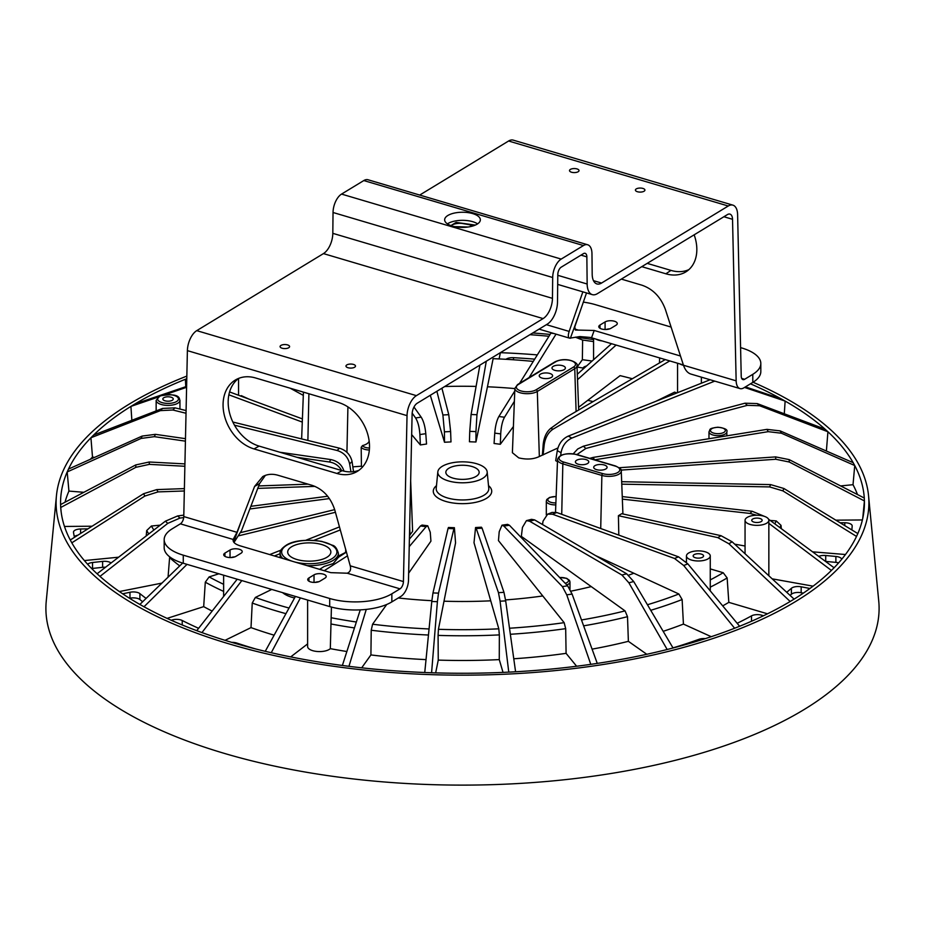 <?xml version="1.0" encoding="UTF-8"?>
<svg xmlns="http://www.w3.org/2000/svg" width="925" height="925" viewBox="0 0 925 925"><rect width="100%" height="100%" fill="white"/><g stroke="black" fill="none" stroke-linecap="round" stroke-linejoin="round"><path stroke-width="1.39" d="M468.108 227.007L454.707 226.637M475.323 225.087L456.141 222.416L452.152 224.821A12.649 5.365 0 0 0 451.042 225.631M452.163 224.81C457.181 222.786 463.032 222.798 469.738 224.856L472.363 226.139M740.59 347.627L741.723 347.962A44.631 18.939 180 0 1 760.824 363.49L760.824 371.572A44.631 18.939 0 0 1 752.788 382.407L743.804 387.876A13.389 6.938 -73.5 0 1 740 388.592A13.389 6.938 -73.5 0 1 736.15 380.834L732.531 219.294A8.926 4.625 106.5 0 0 729.964 214.114A8.926 4.625 106.5 0 0 727.432 214.588L597.365 293.676A17.852 9.25 -73.5 0 1 592.301 294.636A17.852 9.25 -73.5 0 1 587.155 284.01L586.855 256.861A5.955 3.087 106.5 0 0 585.143 253.323A5.955 3.087 106.5 0 0 583.455 253.635L561.197 267.175A5.955 3.087 106.5 0 0 557.798 274.54L557.498 302.047A17.852 9.25 -73.5 0 1 547.276 324.143L417.221 403.231A8.926 4.625 106.5 0 0 412.111 414.134L408.503 580.067A13.389 6.938 -73.5 0 1 400.849 596.428L391.853 601.886A44.631 18.939 0 0 1 329.705 606.58L329.705 598.498A44.631 18.939 180 0 0 391.853 593.804L391.853 601.886M329.705 598.498L183.277 555.173A44.631 18.939 180 0 1 164.176 539.633L164.176 547.727A44.631 18.939 0 0 0 183.277 563.256L329.705 606.58M582.866 291.838L569.164 331.416C567.904 335.289 568.077 337.544 569.696 338.192L579.882 336.561L590.37 337.452L683.378 364.947M606.222 329.485A6.695 2.844 180 0 1 609.841 328.814M391.853 593.804L400.016 588.843A5.955 3.087 106.5 0 0 403.427 581.571L407.035 415.637A16.361 8.475 -73.5 0 1 416.4 395.646L543.102 318.593A16.361 8.475 106.5 0 0 552.456 298.347L552.688 277.5A14.881 7.712 -73.5 0 1 561.197 259.081L583.455 245.553A14.881 7.712 -73.5 0 1 587.676 244.767L368.023 179.762A14.881 7.712 106.5 0 0 363.803 180.56L341.545 194.088A14.881 7.712 106.5 0 0 333.035 212.496L332.815 233.343A16.361 8.475 -73.5 0 1 323.449 253.6L196.748 330.641A16.361 8.475 106.5 0 0 187.393 350.633L183.774 516.566A5.955 3.087 -73.5 0 1 180.375 523.839L233.181 539.46L236.973 532.314A13810.955 10455.61 61.1 0 1 242.512 517.873L254.595 486.411L262.746 476.583C267.267 474.097 272.332 473.646 277.916 475.242L312.28 485.405C323.253 489.302 330.768 497.546 334.827 510.149L345.383 548.317A13810.955 10455.749 61.1 0 1 350.228 565.822C351.211 569.546 350.205 572.008 347.222 573.211L330.803 572.656L240.072 545.808C234.95 544.166 232.661 542.05 233.181 539.46L233.239 539.298M254.595 486.411L259.601 483.567L265.371 475.369M259.601 483.567L241.517 530.649L233.99 542.478M358.946 470.282A38.688 29.288 61.1 0 1 342.111 470.663L259.127 446.104A38.688 29.288 61.1 0 1 230.117 414.967A38.688 29.288 61.1 0 1 238.731 378.348M760.824 363.49A44.631 18.939 180 0 1 752.788 374.324L744.625 379.296A5.955 3.087 106.5 0 1 742.937 379.608A5.955 3.087 106.5 0 1 741.226 376.163L737.607 214.623A16.361 8.475 -73.5 0 0 732.901 205.142A16.361 8.475 -73.5 0 0 728.253 206.009L601.551 283.05A16.361 8.475 106.5 0 1 596.903 283.929A16.361 8.475 106.5 0 1 592.185 274.182L591.965 253.623A14.881 7.712 -73.5 0 0 587.676 244.767M180.375 523.839L172.212 528.811A44.631 18.939 180 0 0 164.176 539.633M308.927 577.952L314.026 574.853A6.695 2.844 0 0 1 321.53 573.766A6.695 2.844 0 0 1 326.213 576.472A6.695 2.844 0 0 1 325.01 578.102L319.911 581.201A6.695 2.844 0 0 1 312.407 582.288A6.695 2.844 0 0 1 307.724 579.582A6.695 2.844 0 0 1 308.927 577.952L308.927 581.201M224.925 553.092L230.036 549.993A6.695 2.844 0 0 1 237.54 548.907A6.695 2.844 0 0 1 242.223 551.612A6.695 2.844 0 0 1 241.02 553.243L235.91 556.353A6.695 2.844 0 0 1 228.417 557.428A6.695 2.844 0 0 1 223.723 554.722A6.695 2.844 0 0 1 224.925 553.092L224.925 556.353M337.001 473.484L254.028 448.926A38.688 29.288 -118.9 0 1 224.509 415.972A38.688 29.288 -118.9 0 1 236.083 379.597A38.688 29.288 -118.9 0 1 255.566 377.967L338.55 402.525A38.688 29.288 -118.9 0 1 368.069 435.478A38.688 29.288 -118.9 0 1 356.495 471.854A38.688 29.288 -118.9 0 1 337.001 473.484L342.111 470.663M732.901 205.142L513.248 140.138A16.361 8.475 106.5 0 0 508.6 141.005L419.719 195.059M447.399 223.862A17.852 7.573 180 0 1 477.601 223.862M452.29 226.035A17.852 7.573 0 0 0 470.756 226.532A17.852 7.573 0 0 0 480.353 219.826A17.852 7.573 0 0 0 462.5 212.241A17.852 7.573 0 0 0 444.647 219.826A17.852 7.573 0 0 0 452.29 226.035M637.441 191.729A4.764 2.023 0 0 0 642.366 191.868A4.764 2.023 0 0 0 644.922 190.076A4.764 2.023 0 0 0 640.158 188.052A4.764 2.023 0 0 0 635.406 190.076A4.764 2.023 0 0 0 637.441 191.729M571.546 172.235A4.764 2.023 0 0 0 576.472 172.362A4.764 2.023 0 0 0 579.027 170.582A4.764 2.023 0 0 0 574.263 168.558A4.764 2.023 0 0 0 569.511 170.582A4.764 2.023 0 0 0 571.546 172.235M586.519 292.924L579.617 312.893A13810.955 10046.783 -123.6 0 0 574.772 326.907L575.385 330.028L594.197 330.468L680.488 356.009M688.905 269.603A38.688 28.143 56.4 0 1 670.972 270.401L647.211 263.371M583.34 302.128A44.631 18.939 180 0 1 595.295 304.626L671.087 327.068M616.073 325.184L610.974 328.283A6.695 2.844 0 0 1 603.47 329.369A6.695 2.844 0 0 1 598.787 326.664A6.695 2.844 0 0 1 599.99 325.033L605.089 321.935A6.695 2.844 0 0 1 612.593 320.848A6.695 2.844 0 0 1 617.276 323.553A6.695 2.844 0 0 1 616.073 325.184M621.346 279.096L642.066 285.235C653.073 289.109 660.855 297.203 665.399 309.505L683.482 365.248C685.124 369.977 687.518 372.891 690.663 373.989L740 388.592M641.8 266.666L665.873 273.788A38.688 28.143 -123.6 0 0 686.477 271.488A38.688 28.143 -123.6 0 0 694.155 234.823M348.008 367.734A4.764 2.023 0 0 0 352.934 367.861A4.764 2.023 0 0 0 355.489 366.069A4.764 2.023 0 0 0 350.737 364.057A4.764 2.023 0 0 0 345.973 366.069A4.764 2.023 0 0 0 348.008 367.734M282.113 348.228A4.764 2.023 0 0 0 287.039 348.367A4.764 2.023 0 0 0 289.594 346.574A4.764 2.023 0 0 0 284.842 344.551A4.764 2.023 0 0 0 280.078 346.574A4.764 2.023 0 0 0 282.113 348.228M456.141 222.416L474.224 225.538M318.778 581.732A6.695 2.844 0 0 0 315.159 582.403M234.777 556.873A6.695 2.844 0 0 0 231.169 557.544M790.077 595.399A364.519 154.637 0 0 0 791.384 594.243A7.435 3.157 180 0 1 801.177 592.728L803.328 593.145M825.505 561.417A7.435 3.157 180 0 1 825.713 561.429L835.888 562.377A7.435 3.157 180 0 1 838.605 562.897M74.289 536.639A7.435 3.157 180 0 1 77.862 535.193M91.691 568.551A7.435 3.157 180 0 1 92.535 568.436L102.617 567.326A7.435 3.157 180 0 1 105.543 567.256M129.558 598.278L129.974 598.197A7.435 3.157 180 0 1 139.883 599.55A364.519 154.637 0 0 0 142.658 601.736M56.448 495.696L46.25 601.157A416.597 176.721 0 0 0 224.139 753.332A416.597 176.721 0 0 0 662.716 763.368A416.597 176.721 0 0 0 878.75 601.157L868.552 495.696A406.399 172.397 180 0 1 657.814 653.94A406.399 172.397 180 0 1 229.978 644.158A406.399 172.397 180 0 1 56.448 495.696A406.399 172.397 180 0 1 186.838 376.093M532.754 332.965A406.399 172.397 180 0 1 550.109 334.422M575.385 337.163A406.399 172.397 180 0 1 593.572 339.591M753.066 382.245A406.399 172.397 180 0 1 868.552 495.696M739.618 626.26A401.936 170.501 -0 0 0 790.17 601.504L794.101 599.122A401.936 170.501 0 0 0 831.402 570.447L834.072 567.765A401.936 170.501 0 0 0 856.515 536.431L857.822 533.575A401.936 170.501 0 0 0 864.089 509.756A401.936 170.501 0 0 0 864.413 500.945L864.285 498.032A401.936 170.501 0 0 0 854.735 465.541L853.185 462.708A401.936 170.501 0 0 0 827.921 431.755L825.007 429.119A401.936 170.501 0 0 0 785.128 401.08L781.001 398.756L745.411 386.893M185.775 386.696L185.382 379.273A401.936 170.501 -0 0 0 134.83 404.028L130.899 406.41A401.936 170.501 0 0 0 93.598 435.085L90.927 437.756A401.936 170.501 0 0 0 68.485 469.102L67.178 471.958A401.936 170.501 0 0 0 60.587 504.587L60.715 507.49A401.936 170.501 0 0 0 60.911 509.756A401.936 170.501 0 0 0 70.265 539.992L71.815 542.825A401.936 170.501 0 0 0 97.079 573.766L99.993 576.402A401.936 170.501 0 0 0 139.872 604.453L143.999 606.765A401.936 170.501 0 0 0 196.759 630.677L201.939 632.584A401.936 170.501 0 0 0 265.255 651.327L271.256 652.726A401.936 170.501 -0 0 0 342.377 665.468L348.945 666.324A401.936 170.501 0 0 0 424.748 672.51L431.582 672.764A401.936 170.501 0 0 0 508.773 672.128L515.583 671.77A401.936 170.501 0 0 0 590.774 664.347L597.261 663.398A401.936 170.501 -0 0 0 667.168 649.5L673.042 647.997A401.936 170.501 0 0 0 734.612 628.248L739.63 626.26L687.842 563.868L683.714 565.51L674.51 558.469L678.568 556.862L556.792 512.519L552.491 514.219L547.658 514.161L543.033 521.145L542.524 524.533M186.781 378.718L185.37 379.273L186.781 378.822M548.964 336.261A401.936 170.501 0 0 0 529.933 334.688M593.572 341.591A401.936 170.501 -0 0 0 582.623 340.053L582.368 359.698A400.109 169.726 180 0 1 592.081 361.051M780.989 398.767A401.936 170.501 0 0 0 750.476 383.817M547.658 514.161L552.017 512.427L556.792 512.519M678.568 556.862L687.842 563.868M552.491 514.219L674.51 558.469M734.623 628.248L683.714 565.51M595.573 555.59L678.857 593.989A320.189 135.825 180 0 1 647.442 604.742M650.726 610.303A325.033 137.883 0 0 0 682.13 599.539L678.857 593.989M682.13 599.539L683.425 624.086L711.232 636.689M526.441 520.625L531.528 519.33L534.673 519.931L529.632 521.226L526.441 520.625L522.44 527.412L521.342 536.373L625.057 610.893A320.189 135.825 180 0 1 581.49 619.97M529.632 521.226L621.935 575.026L626.688 573.812L534.673 519.931M626.688 573.812L633.706 581.548L628.873 582.785L621.935 575.026M673.042 647.997L633.706 581.548M667.168 649.5L628.873 582.785M583.629 625.843A325.033 137.883 0 0 0 627.508 616.686L625.057 610.893M627.508 616.686L628.376 641.326L646.795 654.287M501.986 525.192L507.594 524.371L509.409 525.25L503.836 526.059L501.986 525.192L499.211 531.725L498.459 540.605L564.158 622.664A320.189 135.825 180 0 1 509.502 628.225M503.836 526.059L562.377 586.589L567.626 585.814L509.409 525.25M567.626 585.814L572.089 594.07L566.759 594.856L562.377 586.589M597.261 663.398L572.089 594.07M590.774 664.347L566.759 594.856M510.346 634.272A325.033 137.883 0 0 0 565.684 628.653L564.158 622.664M565.684 628.653L566.088 653.351L576.622 666.243M475.566 527.528L481.451 527.215L482.098 528.21L476.236 528.522L475.566 527.528L474.005 542.721L498.806 628.815A320.189 135.825 180 0 1 438.427 629.312L438.08 635.394A325.033 137.883 0 0 0 499.35 634.897L498.806 628.815M476.236 528.522L498.459 592.647L503.975 592.358L482.098 528.21M503.975 592.358L505.686 600.88L500.09 601.181L498.459 592.647M515.583 671.77L505.686 600.88M508.773 672.128L500.09 601.181M499.35 634.897L499.269 659.606L503.027 672.394M438.427 629.312L455.562 542.871L454.395 527.701L453.921 528.707L448.047 528.487L448.475 527.481L454.395 527.701M448.047 528.487L432.969 592.937L438.508 593.133L453.921 528.707M438.508 593.133L437.398 601.689L431.778 601.481L432.969 592.937M431.582 672.753L437.398 601.689M435.663 672.88L438.253 660.103L438.08 635.394M424.748 672.51L431.778 601.481M408.653 573.176L430.934 541.148L430.252 532.28L427.755 525.793L426.124 526.695L420.482 525.967L422.066 525.065L427.755 525.793M409.232 546.64L426.124 526.695M348.945 666.312L366.265 609.402M361.687 667.815L370.913 654.935L371.226 630.237A325.033 137.883 -0 0 0 428.46 635.024M429.061 628.954A320.189 135.825 180 0 1 372.578 624.225L371.226 630.237M372.578 624.225L386.719 604.487M420.482 525.967L409.393 539.148M342.377 665.468L360.264 609.876M324.212 570.713L347.465 555.832M271.256 652.726L300.394 597.908M290.704 656.9L307.574 643.939L307.62 642.528M346.436 552.121L338.458 557.255L333.197 563.579L324.224 566.412L319.634 569.361M265.255 651.316L295.41 596.44M201.939 632.584L241.83 580.576M225.041 640.331L251.01 627.612L252.236 603.042A325.033 137.883 0 0 0 285.941 613.668M289.039 608.037A320.189 135.825 180 0 1 255.358 597.446L252.236 603.042M255.358 597.446L271.73 589.433M274.39 555.96L280.159 553.682M196.748 630.677L237.193 579.2M339.463 526.915L305.863 540.246M281.003 550.109L269.718 554.584M313.98 540.327L340.296 529.933M409.474 535.494L412.608 531.389L410.665 480.78M398.282 597.978A253.681 107.612 -0 0 0 431.859 600.695M444.116 601.204A253.681 107.612 0 0 0 490.585 600.822M505.559 599.92A253.681 107.612 0 0 0 542.385 596.012M570.922 591.156A253.681 107.612 0 0 0 590.705 586.727M628.618 575.2A253.681 107.612 -0 0 0 633.417 573.396M557.474 461.667L555.705 460.673L557.289 450.637C558.746 443.699 562.412 438.855 568.274 436.103L571.835 438.092C565.984 440.867 562.388 445.746 561.047 452.741L557.289 450.637M536.095 389.795L573.546 367.017A10.846 4.602 180 0 0 570.852 360.611A10.846 4.602 180 0 0 555.763 361.756A1.492 1.11 -121.3 0 0 554.988 361.837L517.526 384.603A1.492 1.11 58.7 0 1 518.301 384.534A10.846 4.602 180 0 0 520.995 390.94A10.846 4.602 180 0 0 536.095 389.795A1.492 1.11 58.7 0 1 537.309 391.46L539.344 456.511L557.914 447.966M539.344 456.511C533.517 459.309 526.649 459.76 518.728 457.875L512.392 452.707L514.867 388.384A12.326 5.226 180 0 0 523.4 393.437A12.326 5.226 180 0 0 537.309 391.46L574.76 368.682A1.492 1.11 -121.3 0 0 573.546 367.017M494.748 433.12C495.361 425.905 496.737 420.366 498.876 416.504L504.518 417.233C502.402 421.106 501.13 426.656 500.714 433.894L494.748 433.12L494.066 443.48L500.321 444.278L513.398 426.552M514.855 388.581A253.681 107.612 -0 0 0 487.452 386.789L493.129 358.669A320.189 135.825 180 0 1 533.262 361.409M469.75 431.362L471.079 414.504L476.953 414.712L475.959 431.593L469.75 431.362L469.438 441.757L475.947 442L487.452 386.789M476.086 386.419A253.681 107.612 0 0 0 444.682 386.523M450.614 431.524L444.428 431.848L442.902 414.99L448.764 414.678L450.614 431.524L450.995 441.907L444.509 442.254L430.298 395.276M425.789 433.686L419.892 434.553C419.418 427.315 417.973 421.788 415.591 417.961L421.164 417.14C423.581 420.967 425.118 426.483 425.789 433.686L426.541 444.023L420.366 444.937L411.671 434.6M362.496 467.033L361.421 466.212L353.026 466.824M352.067 461.483L349.638 463.911C348.054 457.077 343.892 452.603 337.128 450.498L339.429 448.186C346.193 450.278 350.402 454.718 352.067 461.483L353.512 471.669M448.371 480.908A24.697 10.476 180 0 1 437.826 471.889A24.697 10.476 180 0 1 462.5 461.841A24.697 10.476 180 0 1 487.174 471.889A24.697 10.476 180 0 1 474.375 481.509A24.697 10.476 180 0 1 448.371 480.908M554.861 370.347A6.695 2.844 0 0 0 561.787 370.532A6.695 2.844 0 0 0 565.395 368.011A6.695 2.844 0 0 0 558.688 365.167A6.695 2.844 0 0 0 551.994 368.011A6.695 2.844 0 0 0 554.861 370.347M542.096 378.105A6.695 2.844 0 0 0 549.022 378.29A6.695 2.844 0 0 0 552.618 375.781A6.695 2.844 0 0 0 545.923 372.937A6.695 2.844 0 0 0 539.229 375.781A6.695 2.844 0 0 0 542.096 378.105M577.524 379.689L616.131 345.048M612.477 343.961L611.46 343.73L577.316 374.243M577.038 367.04A320.189 135.825 180 0 1 584.057 368.219M500.321 444.278L500.714 433.894M577.096 367.052L582.368 359.698M582.623 340.053L575.327 337.174M504.518 417.233L514.369 401.346M529.112 377.562L556.029 334.145M553.971 333.543L550.907 333.15L519.561 383.378M514.762 391.055L498.876 416.504M475.947 442L475.959 431.593M499.107 358.946L500.379 352.668A400.109 169.726 180 0 1 537.332 354.899M476.953 414.712L486.284 361.224M479.89 365.121L471.079 414.504M448.764 414.678L441.919 388.199M436.877 391.275L442.902 414.99M444.428 431.848L444.509 442.254M421.164 417.14L413.984 407.023M412.168 413.117L415.591 417.961M419.892 434.553L420.366 444.937M290.126 388.188L303.319 395.368M240.535 395.993A320.189 135.825 180 0 1 241.333 395.657L248.871 399.08M302.406 418.898L229.585 391.934M134.819 404.017L186.607 386.407M131.859 420.297L130.911 406.41L157.874 397.16M165.378 394.582L186.596 387.297M228.868 394.813L302.29 422.089M361.421 466.212L361.189 447.284L362.519 445.596A14.048 5.955 0 0 0 368.878 441.734L369.156 442.439L368.878 441.734A7.435 3.157 180 0 1 369.237 441.722M93.587 435.074L162.58 408.434L175.01 407.844L172.848 410.006L186.029 413.255M339.429 448.186L232.857 422.031M186.087 410.561L175.01 407.844M234.499 425.199L337.128 450.498M172.848 410.006L160.383 410.631L162.58 408.434M90.361 459.286A400.109 169.726 180 0 1 92.5 457.042L90.927 437.756L160.383 410.631M92.5 457.042L94.558 457.413M349.638 463.911L350.968 471.877M341.614 470.513C339.012 465.807 334.989 462.974 329.531 462.014L330.641 459.552C337.602 460.939 342.042 464.812 343.961 471.149M68.473 469.091L142.149 436.08L155.412 434.345L154.359 436.658L185.416 441.156M330.641 459.552L279.928 452.256M185.474 438.67L155.412 434.345M296.96 457.297L329.531 462.014M154.359 436.658L141.086 438.438L142.149 436.08M65.004 502.252A400.109 169.726 180 0 1 68.924 491.083L67.19 471.947L141.086 438.438M68.924 491.083L83.851 492.308M60.587 504.576L135.732 464.94L149.237 462.003L149.353 464.362L184.873 466.269M184.919 463.899L149.237 462.003M149.353 464.362L135.836 467.333L135.732 464.94M61.154 511.976L60.726 507.49L135.836 467.333M64.461 526.452L92.072 526.221M70.265 539.992L143.583 493.719L156.764 489.603L158.025 491.903L184.329 490.978M308.06 484.157L258.688 485.937M184.387 488.608L156.764 489.603M257.751 488.388L314.986 486.377M158.025 491.903L144.867 496.054L143.583 493.719M71.815 542.825L144.867 496.054M84.372 560.573L118.608 557.197M146.219 535.945L146.705 530.534A325.033 137.883 0 0 0 148.786 533.968M153.885 530.048A320.189 135.825 180 0 1 151.411 526.013L146.705 530.534M151.411 526.013L160.245 525.146M97.079 573.766L165.378 521.191L177.646 515.942L179.993 518.069L183.693 517.584M327.67 496.239L250.86 506.322M183.809 515.121L177.646 515.942M249.843 508.97L329.416 498.587M179.993 518.069L167.783 523.353L165.378 521.191M99.981 576.402L167.783 523.353M119.371 591.549L161.944 583.097M168.049 577.188L169.599 557.671A325.033 137.883 -0 0 0 179.727 565.892M139.86 604.441L182.653 563.071M334.677 509.629L240.697 532.592M239.02 535.725L335.417 512.288M143.999 606.765L187.023 564.354M167.09 618.386L203.685 606.638L205.292 582.195A325.033 137.883 0 0 0 223.63 591.41M223.63 584.311A320.189 135.825 180 0 1 209.131 576.911L205.292 582.195M209.131 576.911L218.867 573.789M203.685 606.638A327.323 138.854 0 0 0 212.149 611.078M198.621 628.306A364.519 154.637 180 0 1 182.225 620.502A7.435 3.157 0 0 0 171.865 620.051L171.241 620.259M146.104 598.417A364.519 154.637 180 0 1 139.883 593.619A7.435 3.157 0 0 0 129.974 592.266L122.678 593.815M111.081 562.99A7.435 3.157 0 0 0 102.617 561.394L92.535 562.504A7.435 3.157 0 0 0 87.632 564.262M87.921 528.846L80.591 528.984A7.435 3.157 0 0 0 73.48 532.141A7.435 3.157 0 0 0 73.503 532.337A389.818 165.355 -0 0 0 74.451 537.344M163.783 397.738A5.203 2.208 0 0 0 162.846 398.999A5.203 2.208 0 0 0 168.049 401.207A5.203 2.208 0 0 0 173.252 398.999A5.203 2.208 0 0 0 169.61 396.894A5.203 2.208 0 0 0 163.783 397.738M534.685 359.131A389.818 165.355 0 0 0 513.479 357.686A7.435 3.157 0 0 0 505.975 359.305M586.531 365.999A7.435 3.157 0 0 0 583.178 367.745L582.947 368.034M578.587 407.324L620.108 375.642A320.189 135.825 180 0 1 632.342 378.741M659.618 357.917L659.467 362.935M665.237 359.582L565.927 417.429L550.733 428.344L553.023 429.188C548.224 432.426 545.288 437.606 544.212 444.705L543.206 444.335C544.027 437.143 546.536 431.813 550.733 428.344M543.102 454.961L544.212 444.705M655.929 401.277L674.614 392.131A320.189 135.825 180 0 1 676.846 392.975M553.023 429.188L669.7 360.97L668.833 360.646M542.408 454.707L543.206 444.335M593.075 401.612A253.681 107.612 0 0 0 587.965 400.352M710.134 379.747L568.274 436.103M571.835 438.092L714.031 381.412L712.088 380.337M714.794 381.135L714.031 381.412M784.296 413.787L785.128 401.08L744.532 387.436M560.677 455.47L561.047 452.741M573.292 453.759L577.709 448.983L583.363 446.208L585.86 448.463L576.923 454.557M585.86 448.463L747.354 405.335L745.007 403.196L583.363 446.208M745.007 403.196L757.217 403.589L759.622 405.751L747.354 405.335M825.019 429.119L757.217 403.589M826.383 451.065L827.921 431.755L759.622 405.751M589.757 458.349L593.168 457.413L594.44 459.737M594.717 459.817L768.236 431.663L766.975 429.362L593.168 457.413M766.975 429.362L780.133 430.888L781.417 433.224L768.236 431.663M853.185 462.697L780.133 430.888M854.735 465.529L781.417 433.224M840.605 485.926L853.023 484.7A400.109 169.726 180 0 1 857.487 494.563M854.735 465.541L853.023 484.7M621.091 470.097L775.763 459.262L775.647 456.904L619.264 467.726M775.647 456.904L789.164 459.609L789.268 462.014L775.763 459.262M864.285 498.032L789.164 459.609M862.736 518.405L864.413 500.945L789.268 462.014M835.83 520.162L862.389 519.954M621.762 484.157L769.588 486.92L770.641 484.608L621.669 481.705M770.641 484.608L783.914 488.504L782.851 490.863L769.588 486.92M857.822 533.575L783.914 488.504M856.527 536.431L782.851 490.863M770.178 520.428L776.272 520.925A320.189 135.825 180 0 1 774.792 523.839M781.324 528.684L781.024 525.365L776.272 520.925M812.566 551.832L845.462 554.514M622.34 499.13L749.99 513.433L752.152 511.259L622.247 496.586M752.152 511.259L764.524 516.404M834.084 567.765L768.594 519.249M756.812 515.248L749.99 513.433M831.413 570.447L768.848 523.353M734.67 544.154L745.053 546.016M772.167 578.83L813.075 586.161M721.014 535.702L621.727 513.699L618.409 515.711L717.835 537.633L721.014 535.702L732.126 541.796L728.888 543.761L717.835 537.633M794.101 599.111L732.126 541.796M790.181 601.504L728.888 543.761M618.813 535.101L618.409 515.711M767.496 613.807L728.819 602.36L727.143 577.952L723.2 572.725L710.261 568.898M686.454 561.845L685.818 561.66M722.702 605.875A327.323 138.854 -0 0 0 728.819 602.36M763.483 615.761L761.83 615.241A7.435 3.157 0 0 0 751.516 615.865A364.519 154.637 180 0 1 737.167 623.288M723.2 572.725A320.189 135.825 180 0 1 710.261 579.906M727.143 577.952A325.033 137.883 180 0 1 710.261 587.144M688.593 553.046A11.898 5.053 180 0 1 701.925 551.115A11.898 5.053 180 0 1 710.261 555.937A11.898 5.053 180 0 1 698.352 560.978A11.898 5.053 180 0 1 686.454 555.937A11.898 5.053 180 0 1 688.593 553.046M694.085 554.665A5.203 2.208 0 0 0 693.149 555.937A5.203 2.208 0 0 0 698.352 558.145A5.203 2.208 0 0 0 703.567 555.937A5.203 2.208 0 0 0 699.913 553.821A5.203 2.208 0 0 0 694.085 554.665M596.556 469.646A6.695 2.844 0 0 0 603.482 469.831A6.695 2.844 0 0 0 607.089 467.31A6.695 2.844 0 0 0 600.394 464.466A6.695 2.844 0 0 0 593.7 467.31A6.695 2.844 0 0 0 596.556 469.646M578.252 464.223A6.695 2.844 0 0 0 585.178 464.408A6.695 2.844 0 0 0 588.786 461.899A6.695 2.844 0 0 0 582.091 459.054A6.695 2.844 0 0 0 575.396 461.899A6.695 2.844 0 0 0 578.252 464.223M809.942 588.485L801.177 586.797A7.435 3.157 0 0 0 791.384 588.312A364.519 154.637 180 0 1 786.724 592.301M747.192 517.41A11.898 5.053 180 0 1 760.523 515.479A11.898 5.053 180 0 1 768.848 520.301A11.898 5.053 180 0 1 756.951 525.354A11.898 5.053 180 0 1 745.053 520.301A11.898 5.053 180 0 1 747.192 517.41M752.684 519.041A5.203 2.208 0 0 0 751.747 520.301A5.203 2.208 0 0 0 756.951 522.509A5.203 2.208 0 0 0 762.154 520.301A5.203 2.208 0 0 0 758.512 518.197A5.203 2.208 0 0 0 752.684 519.041M781.024 525.365A325.033 137.883 180 0 1 779.891 527.62M841.704 559.278A7.435 3.157 0 0 0 835.888 556.457L825.713 555.509A7.435 3.157 0 0 0 818.741 556.399M851.832 529.921A389.818 165.355 0 0 0 852.179 526.001A7.435 3.157 0 0 0 852.179 525.92A7.435 3.157 0 0 0 844.803 522.764L840.062 522.752M663.179 631.324A327.323 138.854 0 0 0 683.425 624.086M705.405 638.608A7.435 3.157 0 0 0 699.022 639.291A364.519 154.637 180 0 1 672.972 647.882M592.081 649.142A327.323 138.854 0 0 0 628.376 641.326M513.768 658.773A327.323 138.854 0 0 0 566.088 653.351M438.253 660.103A327.323 138.854 0 0 0 499.269 659.606M370.913 654.935A327.323 138.854 0 0 0 426.032 659.618M356.356 622.016A320.189 135.825 180 0 1 331.428 617.796M307.62 600.048L307.62 646.54A11.898 5.053 0 0 0 316.963 651.466A11.898 5.053 0 0 0 330.317 648.656L331.428 607.066M331.081 624.005A325.033 137.883 0 0 0 354.448 627.936M330.317 648.656A327.323 138.854 0 0 0 346.863 651.524M338.434 556.052L345.603 552.41M282.599 592.647A29.762 12.626 0 0 0 294.543 598.013M291.572 546.779A21.576 9.146 0 0 0 287.698 552.017A21.576 9.146 0 0 0 309.274 561.163A21.576 9.146 0 0 0 330.849 552.017A21.576 9.146 0 0 0 315.737 543.287A21.576 9.146 0 0 0 291.572 546.779M251.01 627.612A327.323 138.854 0 0 0 274.124 635.186M255.635 648.945A364.519 154.637 180 0 1 236.8 643.06A7.435 3.157 0 0 0 231.805 642.378M448.833 468.27A16.662 7.065 0 0 0 445.838 472.317A16.662 7.065 0 0 0 462.5 479.381A16.662 7.065 0 0 0 479.162 472.317A16.662 7.065 0 0 0 467.495 465.576A16.662 7.065 0 0 0 448.833 468.27M752.788 382.407L752.788 374.324M400.016 588.843L347.222 573.211M350.228 565.822L403.427 581.571M407.035 415.637L187.393 350.633M183.774 516.566L236.973 532.314M242.512 517.873L233.678 542.062M586.855 256.861L580.993 255.127M583.455 245.553L363.803 180.56M341.545 194.088L561.197 259.081M593.492 280.668L601.551 283.05M728.253 206.009L508.6 141.005M574.46 328.93L577.778 329.924M741.688 378.429L744.625 379.296M683.482 365.248L736.15 380.834M591.538 337.764L594.197 330.468M570.343 338.272L579.617 312.893M546.398 324.675L569.164 331.416M732.531 219.294L723.905 216.739M557.787 275.315L587.155 284.01M665.873 273.788L670.972 270.401M605.089 329.497L605.089 321.935M599.99 325.033L599.99 328.283M552.688 277.5L333.035 212.496M332.815 233.343L552.456 298.347M543.102 318.593L323.449 253.6M196.748 330.641L416.4 395.646M183.277 555.173L183.277 563.256M259.127 446.104L254.028 448.926M314.026 582.415L314.026 574.853M230.036 557.555L230.036 549.993M488.504 485.613A29.218 12.395 180 0 1 462.5 503.663A29.218 12.395 180 0 1 436.496 485.613M437.826 471.889L436.23 488.354A26.293 11.158 0 0 0 447.457 497.951A26.293 11.158 0 0 0 475.138 498.587A26.293 11.158 0 0 0 488.77 488.354L487.174 471.889M555.763 361.756L518.301 384.534M554.988 361.837C567.765 355.871 579.351 363.733 576.98 365.606A12.326 5.226 180 0 1 574.76 368.682L576.102 411.498M308.904 393.749L307.886 440.45M346.933 452.325L347.916 406.896M369.48 448.024A7.435 3.157 180 0 1 362.519 445.596M369.353 450.001A8.926 3.792 180 0 1 361.189 447.284M182.225 620.502L182.225 624.976M139.883 593.619L139.883 599.55M129.974 598.197L129.974 592.266M102.617 567.326L102.617 561.394M92.535 562.504L92.535 568.436M80.591 528.984L80.591 533.471M179.947 409.047L179.947 400.352A11.898 5.053 180 0 1 168.049 405.393A11.898 5.053 180 0 1 156.152 400.352L156.152 410.908M160.534 395.935A10.418 4.417 180 0 1 178.051 397.773A10.418 4.417 180 0 1 165.552 403.288A10.418 4.417 180 0 1 160.534 395.935M513.479 357.686L513.479 359.779M602.314 340.955A11.898 5.053 180 0 1 595.793 339.036M761.83 615.241L761.83 616.547M751.516 615.865L751.516 621.253M622.918 513.965L621.265 471.056A12.326 5.226 180 0 1 614.72 475.751A12.326 5.226 180 0 1 601.874 475.427A1.492 0.775 -73.5 0 1 602.73 473.612A10.846 4.602 180 0 0 617.831 472.467A10.846 4.602 180 0 0 615.137 466.061A1.492 0.775 -73.5 0 1 615.564 465.992A1.492 0.775 -73.5 0 1 615.877 466.304M600.718 528.51L601.874 475.427L562.828 463.876A12.326 5.226 180 0 1 557.555 459.494L555.52 512.161M615.137 466.061L576.09 454.51A10.846 4.602 180 0 0 560.989 455.655A10.846 4.602 180 0 0 563.683 462.061L602.73 473.612M576.818 454.73A1.492 0.775 106.5 0 0 576.506 454.429A1.492 0.775 106.5 0 0 576.09 454.51M563.683 462.061A1.492 0.775 106.5 0 0 562.828 463.876L561.729 514.312M555.879 502.899A7.435 3.157 180 0 1 547.797 499.708A7.435 3.157 180 0 1 556.122 496.621M555.809 504.888A8.926 3.792 180 0 1 546.317 501.107L546.791 499.5L549.635 497.407L556.133 496.482M801.177 586.797L801.177 592.728M791.384 588.312L791.384 594.243M835.888 562.377L835.888 556.457M825.713 555.509L825.713 561.429M844.803 525.631L844.803 522.764M711.406 434.449A8.926 3.792 180 0 1 708.978 431.859C710.666 429.165 707.926 428.587 717.869 427.211C724.899 428.125 727.894 429.674 726.842 431.859A8.926 3.792 180 0 1 722.043 435.212A8.926 3.792 180 0 1 712.805 434.958A8.926 3.792 180 0 1 711.406 434.449M712.481 432.669A7.435 3.157 180 0 1 716.216 427.431A7.435 3.157 180 0 1 725.027 431.42A7.435 3.157 180 0 1 712.481 432.669M683.506 365.317A11.898 5.053 180 0 1 679.794 363.883M699.022 639.291L699.022 640.62M569.985 589.237L569.985 582.01A8.926 3.792 180 0 1 566.771 584.924M559.694 577.558A7.435 3.157 180 0 1 567.938 579.466A7.435 3.157 180 0 1 565.198 583.282M409.96 535.193L409.671 526.198M338.458 557.463L338.377 553.243A29.103 12.349 180 0 1 333.139 560.4A29.103 12.349 180 0 1 307.123 565.649M282.772 558.446A29.103 12.349 180 0 1 280.159 553.243L280.078 557.648M292.485 561.325A27.623 11.713 180 0 1 287.663 544.721A27.623 11.713 180 0 1 325.692 542.593A27.623 11.713 180 0 1 332.052 558.642A27.623 11.713 180 0 1 294.485 561.914M236.8 643.06L236.8 643.846M569.696 338.192L539.067 329.127M592.301 294.636L557.683 284.391M517.526 384.603L514.867 388.384M303.435 392.131L301.631 438.913M223.63 596.475L223.63 575.188M179.947 400.352C179.045 399.542 181.543 392.165 159.933 395.923L156.152 400.352M238.546 395.252L238.546 378.487M593.572 359.709L593.572 338.377M576.98 365.606L578.692 409.995M710.261 590.878L710.261 555.937M686.454 562.308L686.454 555.937M621.265 471.056C622.317 470.062 620.421 468.374 615.564 465.992L576.506 454.429C565.487 452.845 559.174 454.533 557.555 459.494M546.317 514.913L546.317 501.107M768.848 575.766L768.848 520.301M745.053 553.751L745.053 520.301M726.842 435.848L726.842 431.859M708.978 438.728L708.978 431.859M701.37 383.228L701.37 377.157M677.562 392.686L677.562 363.224M569.985 582.01L569.499 580.403L566.667 578.31L559.567 577.42M338.377 553.243C336.92 548.409 334.954 545.75 332.491 545.264L321.715 541.379C306.117 539.287 294.532 540.408 286.958 544.756C281.917 548.016 279.651 550.837 280.159 553.243M345.719 549.508L345.592 552.664"/></g></svg>
